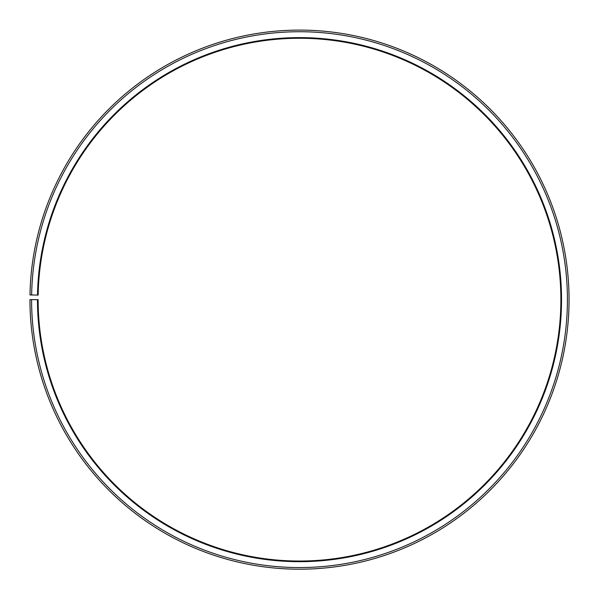 <?xml version="1.0" encoding="UTF-8"?>
<svg xmlns="http://www.w3.org/2000/svg" width="599" height="599" viewBox="0 0 599 599"><rect width="100%" height="100%" fill="white"/><g stroke="black" fill="none" stroke-linecap="round" stroke-linejoin="round"><path stroke-width="0.45" stroke-dasharray="3 2.25" d="M37.505 295.075A262.033 262.033 0 0 1 301.784 37.625A262.033 262.033 0 0 1 561.533 299.65A262.033 262.033 0 0 1 299.5 561.682A262.033 262.033 0 0 1 37.467 299.65L38.119 299.65A261.381 261.381 0 0 0 299.5 561.031A261.381 261.381 0 0 0 560.881 299.65A261.381 261.381 0 0 0 301.784 38.276A261.381 261.381 0 0 0 38.156 295.082L29.987 294.94A269.55 269.55 0 0 1 301.851 30.107A269.55 269.55 0 0 1 569.05 299.65A269.55 269.55 0 0 1 299.5 569.2A269.55 269.55 0 0 1 29.95 299.65L31.582 299.65A267.918 267.918 0 0 0 299.5 567.56A267.918 267.918 0 0 0 567.418 299.65A267.918 267.918 0 0 0 301.836 31.74A267.918 267.918 0 0 0 31.627 294.97M37.467 299.65L31.582 299.65"/><path stroke-width="0.9" d="M560.881 299.65A261.381 261.381 0 0 0 301.784 38.276A261.381 261.381 0 0 0 38.156 295.082L37.505 295.075A262.033 262.033 0 0 1 301.784 37.625A262.033 262.033 0 0 1 561.533 299.65A262.033 262.033 0 0 1 299.5 561.682A262.033 262.033 0 0 1 37.467 299.65L38.119 299.65A261.381 261.381 0 0 0 299.5 561.031A261.381 261.381 0 0 0 560.881 299.65M31.627 294.97L29.987 294.94A269.55 269.55 0 0 1 301.851 30.107A269.55 269.55 0 0 1 569.05 299.65A269.55 269.55 0 0 1 299.5 569.2A269.55 269.55 0 0 1 29.95 299.65L31.582 299.65A267.918 267.918 0 0 0 299.5 567.56A267.918 267.918 0 0 0 567.418 299.65A267.918 267.918 0 0 0 301.836 31.74A267.918 267.918 0 0 0 31.627 294.97L37.505 295.075M31.582 299.65L37.467 299.65"/></g></svg>
